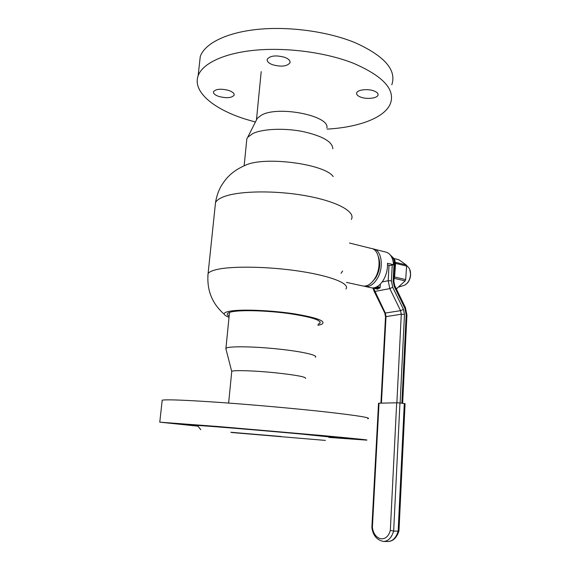 <?xml version="1.0" encoding="UTF-8"?>
<svg xmlns="http://www.w3.org/2000/svg" width="570" height="570" viewBox="0 0 570 570"><rect width="100%" height="100%" fill="white"/><g stroke="black" fill="none" stroke-linecap="round" stroke-linejoin="round"><path stroke-width="0.85" d="M362.071 285.791L363.389 286.076C367.443 286.375 371.184 283.953 374.618 278.808C382.121 267.679 379.627 248.819 370.828 248.349L349.495 243.027M372.466 281.68L375.794 277.747C379.862 270.508 380.732 263.475 378.402 256.664M363.845 286.112L365.598 286.553C369.659 286.86 373.407 284.444 376.834 279.307C384.351 268.206 381.836 249.375 373.022 248.898L372.673 248.855M387.55 264.972L389.837 265.52L393.606 264.737L387.5 263.269C387.75 269.582 386.253 275.395 383.019 280.697C379.627 285.741 375.915 288.142 371.868 287.9L377.953 289.225L377.988 288.555M393.606 264.737C392.865 257.205 390.051 252.938 385.17 251.926L374.547 249.275M376.485 288.919L377.953 289.225M341.067 273.279L342.641 270.999M245.257 165.314L245.663 165.143C265 156.016 324.921 164.039 333.194 176.579M229.133 316.208C227.359 315.217 226.832 314.305 227.544 313.486C228.292 312.673 230.259 312.018 233.451 311.526C244.003 309.859 268.605 310.736 289.304 313.607C311.305 316.956 321.523 320.176 319.962 323.261L318.046 324.273M229.026 317.291C226.19 316.215 224.594 315.189 224.245 314.22C223.825 312.866 225.991 311.804 230.743 311.042C242.599 309.132 271.555 310.344 294.234 313.814C318.06 317.861 327.087 321.416 321.316 324.472L317.953 325.342M246.539 141.738L246.846 138.731L247.722 137.249L252.738 133.579C262.528 128.849 283.981 127.858 302.57 131.485C322.392 135.938 332.481 141.695 332.852 148.77M256.293 120.277L257.277 118.318L261.473 115.119C278.424 105.35 330.222 115.881 326.859 127.972M315.317 357.255C318.644 355.374 302.392 351.569 278.958 349.104C253.728 346.346 227.886 346.068 225.927 348.313L226.076 349.446M305.52 378.444C306.439 376.97 296.386 375.081 275.36 372.787C254.633 370.65 233.379 370.001 231.755 371.341L231.698 371.904M394.761 265.221L395.416 265.378M373.941 287.822L374.967 288.327L379.449 288.285L378.558 287.636L375.48 287.408M376.927 286.753L378.95 287.009L380.14 287.686L379.549 288.199M218.837 96.451C214.904 95.055 213.13 93.473 213.508 91.699C215.959 88.899 221.089 88.493 228.898 90.495C232.781 91.913 234.519 93.48 234.106 95.211C231.648 97.997 226.561 98.411 218.837 96.451M272.496 64.709C268.477 63.127 266.732 61.289 267.259 59.194C270.294 55.596 276.165 54.991 284.865 57.385C288.812 58.995 290.515 60.819 289.959 62.857C286.91 66.433 281.081 67.053 272.496 64.709M360.703 97.121C357.561 95.895 356.229 94.463 356.699 92.825C357.568 89.689 368.049 88.542 374.077 90.979C377.162 92.219 378.459 93.637 377.96 95.24C377.005 98.389 366.702 99.479 360.703 97.121M199.407 64.296L200.262 56.558C204.637 43.634 226.105 32.575 257.711 29.369C289.289 26.184 328.042 31.557 354.968 42.629C384.572 55.988 396.848 70.053 391.782 84.809M327.187 129.112C358.63 127.317 384.786 117.833 390.429 103.555C395.459 89.526 383.09 76.081 353.322 63.22C326.254 52.547 287.316 47.26 255.638 50.16C223.924 53.074 202.443 63.519 198.132 75.803C192.332 91.848 213.942 109.248 245.442 119.144L255.403 122.037M231.655 432.523L325.427 440.411L231.655 432.523M329.439 436.948L301.423 434.055C262.086 430.428 199.635 425.305 197.363 425.476L197.469 425.612M348.156 438.323L329.745 436.82L348.156 438.323M251.277 429.459L232.524 427.92L251.277 429.459M197.519 425.676L177.491 423.98L197.612 425.783M281.181 436.506L230.814 432.267L281.181 436.506M328.89 437.425L366.204 440.097C370.521 440.168 356.713 438.729 324.793 435.772L218.794 426.574L159.771 422.163L197.925 426.168M162.137 400.81L162.208 400.168C166.59 399.335 186.248 400.119 221.189 402.527C254.947 404.928 297.227 408.747 326.688 412.032C358.416 415.658 372.103 417.903 367.743 418.772M394.29 258.595L398.829 259.713L406.203 264.936L406.595 266.062L405.697 279.564L405.135 280.868L396.349 288.905M405.697 279.564L394.611 277.013L394.091 278.253M405.135 280.868L394.084 278.331M396.848 288.812L396.236 288.677M406.203 264.936L395.16 262.25L395.551 263.39L394.611 277.013M406.595 266.062L395.551 263.39M378.537 403.275L379.036 403.19L372.388 527.428C374.141 540.702 386.937 543.21 390.329 530.378L396.684 402.791L379.036 403.19M396.684 402.791L399.948 402.976L393.656 531.083L390.329 530.378M404.301 403.524L405.07 403.717L398.972 530.912L398.152 531.154L404.301 403.524L399.948 402.976M398.943 531.026C396.656 537.845 393.008 541.336 388.006 541.5C392.68 541.272 396.065 537.831 398.152 531.154L393.656 531.083C391.561 537.774 388.184 541.236 383.524 541.464C376.827 540.068 372.944 535.43 371.868 527.528L372.388 527.428M215.147 206.141L215.517 202.585C216.629 200.384 219.379 198.431 223.768 196.743C238.994 190.743 275.901 190.202 306.81 195.945C337.81 201.645 355.858 211.997 351.341 219.4M207.843 276.058L208.093 273.543C209.147 272.018 211.862 270.721 216.244 269.653C231.448 265.841 268.805 266.439 300.255 271.306C331.797 276.144 350.308 283.903 345.912 288.976M382.164 281.943L388.199 280.718L389.011 265.321M401.871 403.218L406.182 314.704L404.878 308.292L394.155 286.226L393.136 281.209L394.233 260.048L392.716 259.678M392.231 265.022L391.405 280.818L392.716 287.28L403.467 309.368L404.479 314.362L400.126 403.004M393.92 281.559L395.003 260.554L394.233 260.048L393.977 258.752L390.407 255.111M394.155 286.226L394.682 285.477L393.913 281.673L393.136 281.209M391.405 280.818L388.199 280.718L389.802 288.612L400.56 310.679L385.306 313.044L386.018 316.535L381.423 403.132M396.877 402.791L401.28 314.241L400.56 310.679L403.467 309.368M373.557 288.285L385.306 313.044L384.771 313.001L385.52 316.699L401.28 314.241L404.479 314.362M402.648 403.318L406.93 315.082L406.182 314.704M380.924 403.147L385.512 316.785M373.008 288.163L374.184 291.469L374.704 291.484L389.802 288.612L392.716 287.28M394.732 285.584L405.384 307.494L404.878 308.292M384.722 312.894L374.134 291.37M392.181 258.189L393.977 258.752L395.01 260.426M392.474 258.944L392.231 258.324M409.688 269.247L410.657 274.826C410.329 278.466 409.053 281.402 406.838 283.625L405.142 284.907M398.701 287.038L404.415 285.278C407.885 283.447 409.923 279.92 410.528 274.697C410.685 271.192 409.851 268.62 408.027 266.974L406.296 265.178M377.817 289.211L365.598 286.553M363.389 286.076L346.432 282.392M245.663 165.143L244.672 165.557C238.239 168.492 233.201 171.77 229.546 175.375C227.907 177.006 225.378 179.172 220.782 186.704C218.146 191.705 216.393 196.999 215.517 202.585L208.093 273.543C206.654 290.052 212.04 303.618 224.245 314.22M319.962 323.261L320.084 321.765M256.479 119.714L261.203 71.613M257.277 118.318L247.722 137.249M244.145 165.785L246.846 138.731M229.511 312.41L225.927 348.313M231.691 371.384L225.813 348.413M231.755 371.341L228.634 403.068M380.154 287.529L380.34 284.102M200.262 56.558L198.132 75.803M377.96 95.24L378.045 94.157M289.959 62.857L290.066 61.695M234.106 95.211L234.185 94.435M159.771 422.163L162.208 400.168M200.768 429.659L197.363 425.476M405.441 307.615L406.93 314.989M390.386 255.082L394.597 259.086M405.135 264.181L402.862 262.57M388.006 541.5L383.681 541.464M378.537 403.239L371.875 527.528"/></g></svg>
